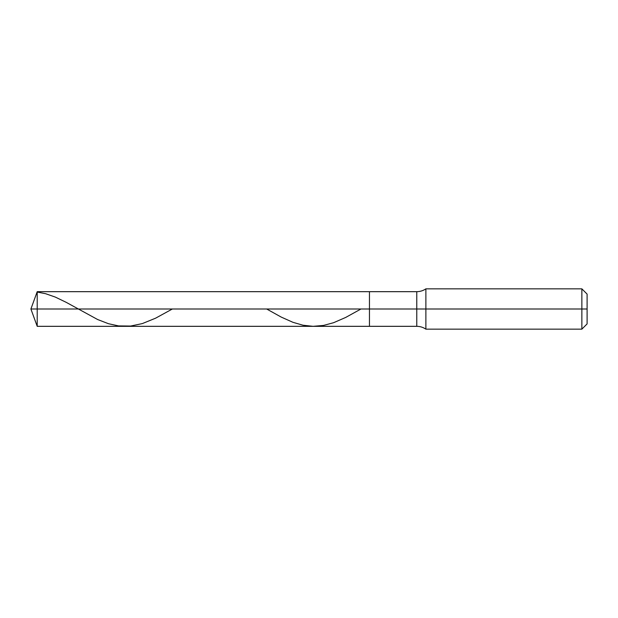 <?xml version="1.0" encoding="UTF-8"?>
<svg xmlns="http://www.w3.org/2000/svg" width="618" height="618" viewBox="0 0 618 618"><rect width="100%" height="100%" fill="white"/><g stroke="black" fill="none" stroke-linecap="round" stroke-linejoin="round"><path stroke-width="0.93" d="M37.211 309L37.211 326.327L37.211 309L37.211 326.327L37.211 309L369.456 309L369.456 326.327L369.456 291.673L369.456 326.327L369.456 309L416.771 309L416.771 326.327L416.771 309L416.771 326.327L416.771 309L425.879 309L425.879 329.155L425.879 309L425.879 329.155L425.879 309L581.862 309L581.862 329.155L581.862 288.845L581.862 309L581.862 288.845L581.862 309L587.1 309L587.1 323.909L587.1 294.091L587.1 309L425.879 309L425.879 288.845L425.879 309L425.879 288.845L425.879 309L416.771 309L416.771 291.673L416.771 309L416.771 291.673L416.771 309L369.456 309L369.456 291.673L369.456 309L37.211 309L37.211 291.673L37.211 309L37.211 291.673L37.211 309L30.9 309L37.211 309M37.211 292.051L45.662 293.72L55.334 297.096L66.203 302.333L97.613 319.514L108.49 323.716L118.556 325.91L130.637 326.049L142.318 323.593L155.612 318.177L172.352 309M266.659 309L281.26 317.104L292.94 322.31L303.005 325.222L313.079 326.327L323.546 325.431L333.612 322.696L345.694 317.443L360.966 309M587.1 323.909L581.862 329.155L425.879 329.155C423.129 327.293 420.093 326.35 416.771 326.327L37.211 326.327L30.9 309L37.211 291.673L416.771 291.673C420.093 291.65 423.129 290.707 425.879 288.845L581.862 288.845L587.1 294.091"/></g></svg>
